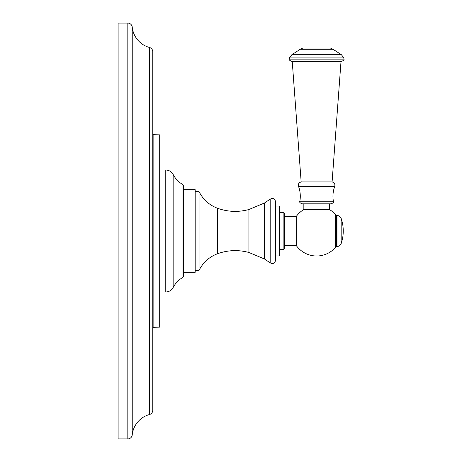 <?xml version="1.0" encoding="UTF-8"?>
<svg xmlns="http://www.w3.org/2000/svg" width="462" height="462" viewBox="0 0 462 462"><rect width="100%" height="100%" fill="white"/><g stroke="black" fill="none" stroke-linecap="round" stroke-linejoin="round"><path stroke-width="0.69" d="M118.122 438.9L127.824 438.9A4.435 4.435 0 0 0 132.236 434.909A23.562 23.562 0 0 1 149.503 414.518A4.435 4.435 0 0 0 152.772 410.239L152.772 51.761A4.435 4.435 0 0 0 149.503 47.482A23.562 23.562 0 0 1 132.236 27.091A4.435 4.435 0 0 0 127.824 23.1L118.122 23.1L118.122 438.9M152.772 133.593A1.109 1.109 0 0 0 153.852 134.702L159.702 134.852L159.702 327.148L153.852 327.298A1.109 1.109 0 0 0 152.772 328.407M183.541 231L183.541 276.357L182.981 277.327L182.981 184.673L183.541 185.643L183.541 231L183.541 189.697L195.183 189.697L195.183 272.303L183.541 272.303M195.183 270.362L199.064 270.362L199.064 191.638L195.183 191.638M270.183 262.866L270.183 199.134C273.054 197.782 274.85 198.654 275.571 201.744L275.571 260.256C274.85 263.346 273.054 264.218 270.183 262.866L264.512 259.009L264.512 202.991L248.897 209.529L248.897 252.471L264.512 259.009M275.571 255.948L275.571 206.052L279.452 206.052L279.452 255.948L275.571 255.948M280.007 249.295L283.887 249.295L283.887 212.705L280.007 212.705L280.007 206.606L280.007 255.394L279.452 255.948M296.639 245.334L284.442 245.334L284.442 213.259L284.442 248.741L283.887 249.295M284.442 216.666L296.639 216.666M329.371 209.488A25.006 25.006 0 0 1 335.348 214.432A0.554 0.554 0 0 1 335.493 214.801L335.493 247.199A0.554 0.554 0 0 1 335.348 247.568A25.006 25.006 0 0 1 296.639 246.027L296.639 215.973A25.006 25.006 0 0 1 303.881 209.488M303.84 203.834L303.84 209.488L329.412 209.488L329.412 203.834L331.208 203.834L302.044 203.834C299.93 202.899 299.203 202.027 299.861 201.23L333.391 201.23C332.513 196.165 332.963 191.216 334.736 186.394C335.268 184.072 334.384 182.588 332.091 181.936L301.16 181.936L292.227 61.354L341.661 61.354C343.711 60.412 344.45 59.673 343.878 59.136L343.878 57.923L341.389 54.701L291.857 54.701L289.374 57.923L343.878 57.923M332.091 181.936L341.02 61.354L292.227 61.354M330.457 48.048L333.056 49.295L300.196 49.295L302.795 48.048L330.457 48.048L316.626 48.048M335.493 231L335.493 216.586C336.047 215.494 336.417 215.125 336.602 215.477L336.602 246.523C336.417 246.875 336.047 246.506 335.493 245.414L335.493 231M127.824 438.9L127.824 23.1M132.236 434.909L132.236 27.091M149.503 414.518L149.503 47.482M153.852 134.702L153.852 327.298M159.702 170.016L165.771 170.016L165.771 291.984L159.702 291.984M165.771 170.016C169.063 170.137 171.523 171.627 173.152 174.492L173.152 287.508C175.445 283.166 178.719 279.77 182.981 277.327M248.897 209.529C238.334 212.358 227.905 211.948 217.602 208.293L217.602 253.707C227.905 250.052 238.334 249.642 248.897 252.471M335.348 214.432L335.348 247.568M299.861 201.23C300.739 196.165 300.288 191.216 298.516 186.394L334.736 186.394M291.591 61.354C289.541 60.412 288.802 59.673 289.374 59.136L343.878 59.136M341.175 243.52A38.808 38.808 0 0 0 341.175 218.48L341.175 243.52C340.419 245.414 339.021 246.413 336.977 246.523L336.977 215.477L336.602 215.477M173.152 174.492C175.445 178.834 178.719 182.23 182.981 184.673M165.771 291.984C169.063 291.863 171.523 290.373 173.152 287.508M217.602 208.293C209.269 205.14 203.089 199.584 199.064 191.638M199.064 270.362C203.089 262.416 209.269 256.86 217.602 253.707M270.183 199.134L264.512 202.991M279.452 206.052L280.007 206.606M283.887 212.705L284.442 213.259M333.391 201.23C334.049 202.027 333.321 202.899 331.208 203.834M298.516 186.394C297.984 184.072 298.868 182.588 301.16 181.936M289.374 59.136L289.374 57.923M300.196 49.295L291.857 54.701M333.056 49.295L341.389 54.701M336.977 246.523L336.602 246.523M341.175 218.48C340.419 216.586 339.021 215.587 336.977 215.477"/></g></svg>
